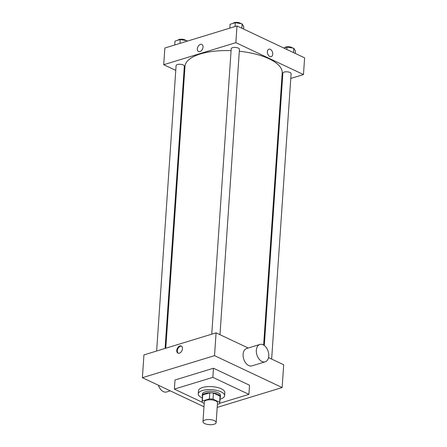 <?xml version="1.0" encoding="UTF-8"?>
<svg xmlns="http://www.w3.org/2000/svg" width="447" height="447" viewBox="0 0 447 447"><rect width="100%" height="100%" fill="white"/><g stroke="black" fill="none" stroke-linecap="round" stroke-linejoin="round"><path stroke-width="0.67" d="M204.76 423.594A6.604 2.553 3.9 0 1 202.977 421.677A6.604 2.553 3.9 0 1 209.744 419.577A6.604 2.553 3.9 0 1 216.158 422.571A6.604 2.553 3.9 0 1 211.912 424.65A6.604 2.553 3.9 0 1 204.76 423.594M202.977 421.677L204.324 401.926A6.604 2.553 3.9 0 1 211.09 399.825A6.604 2.553 3.9 0 1 217.505 402.82L216.158 422.571M217.404 404.334L219.516 403.686A8.867 3.425 3.9 0 0 219.762 402.976A8.867 3.425 3.9 0 0 219.633 402.278L213.018 399.16A8.867 3.425 3.9 0 0 209.369 398.903L202.318 401.06A8.867 3.425 3.9 0 0 202.066 401.769A8.867 3.425 3.9 0 0 202.2 402.468L204.223 403.423M209.369 398.903L209.788 392.824L202.731 394.98L202.318 401.06M202.066 401.769L202.48 395.69A8.867 3.425 3.9 0 1 202.731 394.98M209.788 392.824A8.867 3.425 3.9 0 1 213.431 393.081L213.018 399.16M219.762 402.976L220.181 396.897A8.867 3.425 3.9 0 0 220.047 396.204L213.431 393.081M220.125 397.651A9.08 3.509 -176.1 0 0 220.388 396.914A9.08 3.509 -176.1 0 0 215.041 393.304A9.08 3.509 -176.1 0 0 205.134 393.371A9.08 3.509 -176.1 0 0 202.267 395.679A9.08 3.509 -176.1 0 0 202.43 396.444M202.267 395.679L202.374 394.159A9.08 3.509 3.9 0 1 205.234 391.851A9.08 3.509 3.9 0 1 215.147 391.784A9.08 3.509 3.9 0 1 220.494 395.394L220.388 396.914M220.047 396.204L219.633 402.278M202.329 397.947A13.209 5.107 3.9 0 1 201.815 397.718A13.209 5.107 3.9 0 1 198.256 393.88A13.209 5.107 3.9 0 1 211.783 389.683A13.209 5.107 3.9 0 1 224.612 395.673A13.209 5.107 3.9 0 1 220.025 399.154M198.256 393.88L198.462 390.84A13.209 5.107 3.9 0 1 211.99 386.644A13.209 5.107 3.9 0 1 224.819 392.634L224.612 395.673M202.105 402.194L174.375 389.108L212.845 377.346L248.906 394.366L219.706 403.295M174.375 389.108L174.995 379.995L213.465 368.233L249.532 385.247L248.906 394.366M217.192 407.401L282.141 387.549L214.521 355.644L142.386 377.698L203.994 406.764M179.862 345.967A3.922 2.57 115.3 0 1 181.292 346.028A3.922 2.57 115.3 0 1 181.946 350.671A3.922 2.57 115.3 0 1 177.945 353.124A3.922 2.57 115.3 0 1 176.928 349.459A3.922 2.57 115.3 0 1 179.862 345.967M248.225 348.023L216.074 332.853L143.94 354.907L142.386 377.698M216.074 332.853L214.521 355.644M282.141 387.549L283.694 364.758L268.513 357.594M265.194 361.824L251.968 365.869A9.08 5.889 -107 0 1 243.682 358.907A9.08 5.889 -107 0 1 246.655 348.504L259.88 344.458A9.08 5.889 73 0 0 256.908 354.862A9.08 5.889 73 0 0 265.194 361.824A9.08 5.889 73 0 0 268.736 356.069A9.08 5.889 73 0 0 266.105 347.341A9.08 5.889 73 0 0 259.88 344.458M213.465 368.233L212.845 377.346M181.566 346.19A3.922 2.57 -64.7 0 0 180.432 346.235A3.922 2.57 -64.7 0 0 177.565 349.498A3.922 2.57 -64.7 0 0 178.241 353.231M170.262 390.851L166.608 391.969A9.08 5.889 -107 0 1 158.4 385.253M165.787 348.224L185.002 66.329A48.706 18.824 3.9 0 1 200.351 53.953A48.706 18.824 3.9 0 1 231.077 50.662M239.313 51.243A48.706 18.824 3.9 0 1 282.197 72.956L263.641 345.073M211.749 334.177L231.205 48.745A4.129 1.592 3.9 0 1 235.435 47.438A4.129 1.592 3.9 0 1 239.441 49.31L219.985 334.697M156.634 351.024L176.096 65.597A4.129 1.592 3.9 0 1 177.398 64.547A4.129 1.592 3.9 0 1 181.901 64.519A4.129 1.592 3.9 0 1 184.332 66.156L165.088 348.442M264.294 345.509L282.867 73.124A4.129 1.592 3.9 0 1 284.169 72.073A4.129 1.592 3.9 0 1 288.673 72.045A4.129 1.592 3.9 0 1 291.103 73.682L271.647 359.075M290.779 78.448L303.474 74.565L235.86 42.661L163.719 64.714L175.766 70.397M183.784 74.18L184.449 74.493M281.627 81.248L282.325 81.03M303.474 74.565L304.614 57.853L236.999 25.948L235.86 42.661M236.999 25.948L164.859 48.002L163.719 64.714M198.507 51.539A3.922 2.57 115.3 0 1 197.323 48.863A3.922 2.57 115.3 0 1 198.982 45.287A3.922 2.57 115.3 0 1 201.854 44.443A3.922 2.57 115.3 0 1 202.502 49.086A3.922 2.57 115.3 0 1 198.507 51.539A3.922 2.57 115.3 0 1 197.323 48.863A3.922 2.57 115.3 0 1 198.982 45.287A3.922 2.57 115.3 0 1 201.854 44.443M269.809 56.523A3.922 2.542 -107 0 1 267.407 52.645A3.922 2.542 -107 0 1 268.91 49.164A3.922 2.542 -107 0 1 272.486 52.176A3.922 2.542 -107 0 1 271.2 56.668A3.922 2.542 -107 0 1 269.809 56.523M268.91 49.164A3.922 2.542 -107 0 1 272.486 52.176A3.922 2.542 -107 0 1 271.2 56.668M295.255 53.439L295.417 51.053L293.796 48.265L286.968 47.064L283.8 48.03M293.796 48.265L293.5 52.606M286.968 47.064L286.806 49.449M284.666 47.768A4.129 1.592 3.9 0 1 288.46 46.723A4.129 1.592 3.9 0 1 292.601 48.052M187.265 41.152L187.025 40.738L180.197 39.537L174.989 41.13L174.727 44.985M187.025 40.738L186.991 41.236M180.197 39.537L179.934 43.393M177.895 40.241A4.129 1.592 3.9 0 1 181.689 39.196A4.129 1.592 3.9 0 1 185.829 40.526M243.598 29.061L243.76 26.675L242.134 23.887L235.306 22.691L230.099 24.278L229.836 28.139M242.134 23.887L241.838 28.234M235.306 22.691L235.044 26.546M233.004 23.395A4.129 1.592 3.9 0 1 236.798 22.35A4.129 1.592 3.9 0 1 240.939 23.68"/></g></svg>
